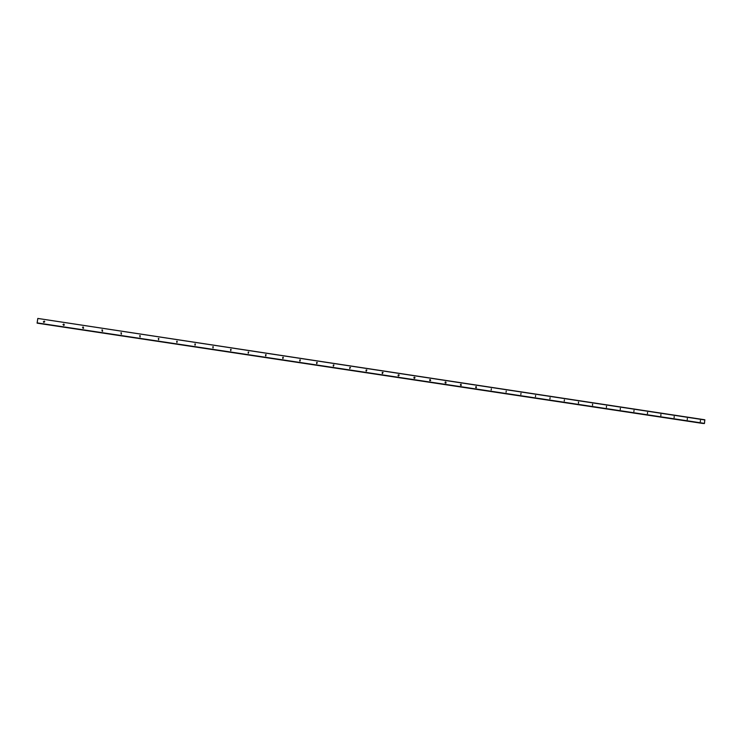 <?xml version="1.0" encoding="UTF-8"?>
<svg xmlns="http://www.w3.org/2000/svg" width="742" height="742" viewBox="0 0 742 742"><rect width="100%" height="100%" fill="white"/><g stroke="black" fill="none" stroke-linecap="round" stroke-linejoin="round"><path stroke-width="1.11" d="M700.29 421.595L700.439 420.454L700.346 421.604M687.259 419.629L687.342 418.479L687.259 419.629M674.098 417.644L674.181 416.485L674.163 417.644M660.816 415.631L660.899 414.472L660.89 415.641M647.414 413.609L647.562 412.45L647.488 413.619M633.881 411.569L634.03 410.4L633.881 411.569M620.219 409.501L620.377 408.332L620.303 409.51M606.427 407.423L606.492 406.236L606.427 407.423M592.506 405.317L592.561 404.13L592.608 405.317M578.454 403.194L578.491 402.006L578.565 403.194M564.254 401.051L564.412 399.855L564.254 401.051M549.924 398.881L550.082 397.684L549.924 398.881M535.455 396.701L535.613 395.495L535.455 396.701M520.838 394.494L521.005 393.279L520.838 394.494M506.081 392.258L506.239 391.043L506.081 392.258M491.176 390.014L491.334 388.789L491.176 390.014M476.114 387.732L476.281 386.508L476.114 387.732M460.912 385.441L461.079 384.208L460.912 385.441M445.552 383.122L445.209 382.084L445.719 381.88L446.063 382.928L445.552 383.122M430.035 380.776L429.572 379.923L430.212 379.533L430.666 380.405L430.035 380.776M414.37 378.411L413.86 377.817L414.537 377.159L415.047 377.771L414.37 378.411L414.555 377.734M398.528 376.018L398.074 375.656L398.704 374.756L399.177 375.137L398.528 376.018M382.538 373.597L382.714 372.336L382.538 373.597M366.372 371.158L366.557 369.887L366.372 371.158M350.224 367.42L349.779 368.579L350.289 367.531M333.548 366.205L333.724 364.916L333.548 366.205M316.871 363.682L317.057 362.393L316.871 363.682M300.018 361.141L300.204 359.842L300.018 361.141M282.99 358.562L283.175 357.264L282.99 358.562M265.784 355.965L265.97 354.657L265.784 355.965M248.579 352.023L248.255 353.303L248.598 352.07M230.808 350.678L230.994 349.361L230.808 350.678M213.028 347.998L213.223 346.672L213.028 347.998M195.063 345.28L195.369 343.973L195.063 345.28L194.877 344M176.902 342.544L177.199 341.218L176.902 342.544M176.698 341.255L176.958 342.544M158.528 339.771L158.834 338.435L158.528 339.771M158.315 338.482L158.658 339.771M139.96 336.961L140.164 335.597L139.96 336.961M139.709 335.681L140.164 336.961M121.187 334.123L121.391 332.759L121.187 334.123M120.881 332.87L121.493 334.113M102.201 331.257L102.405 329.884L102.201 331.257M101.812 330.051L102.35 329.995L102.637 331.192M83.002 328.363L83.206 326.972L83.002 328.363M82.492 327.268L83.197 327.101L83.605 328.177M63.58 325.423L63.793 324.031L63.58 325.423M62.968 324.569L63.831 324.161L64.359 325.024M43.945 322.455L44.232 321.073L43.945 322.455M43.314 321.898L44.168 321.184L44.798 321.768M445.144 382.167L445.117 382.798M398.268 374.951L398.213 375.86M382.408 372.911L382.269 373.486M300.352 359.879L299.805 359.916M37.777 318.643L37.109 323.132L704.464 423.394L704.817 419.777L37.805 318.439L704.9 419.963M702.591 423.413L37.146 323.15L702.702 423.422M37.109 323.132L703.954 423.534M212.833 346.727L212.991 347.989M230.604 349.417L230.725 350.669M248.718 352.06L248.199 352.098L248.264 353.313M265.562 354.722L265.627 355.919M282.767 357.338L282.804 358.507M299.777 359.926L299.805 361.066M316.621 362.486L316.63 363.589M333.965 365.008L333.306 365.008L333.279 366.094M350.502 367.531L349.779 367.531L349.751 368.57M366.882 370.054L366.094 370.035L366.066 371.009M382.223 372.493L382.204 373.43M398.204 374.933L398.176 375.823M414.017 377.353L415.047 377.771M445.172 382.121L445.144 382.835M460.513 384.477L460.485 385.117M475.705 386.823L475.678 387.37M37.1 323.104L704.334 423.561M37.128 322.881L704.464 423.394M231.124 349.389L230.651 349.436M266.118 354.695L265.571 354.722M283.342 357.31L282.776 357.329M317.261 362.467L316.648 362.467M383.104 372.577L382.278 372.558M399.177 375.137L398.315 375.118M430.666 380.405L429.739 380.368M446.063 382.928L445.181 382.891M461.311 385.348L460.643 385.311M476.429 387.686L475.919 387.658"/></g></svg>
